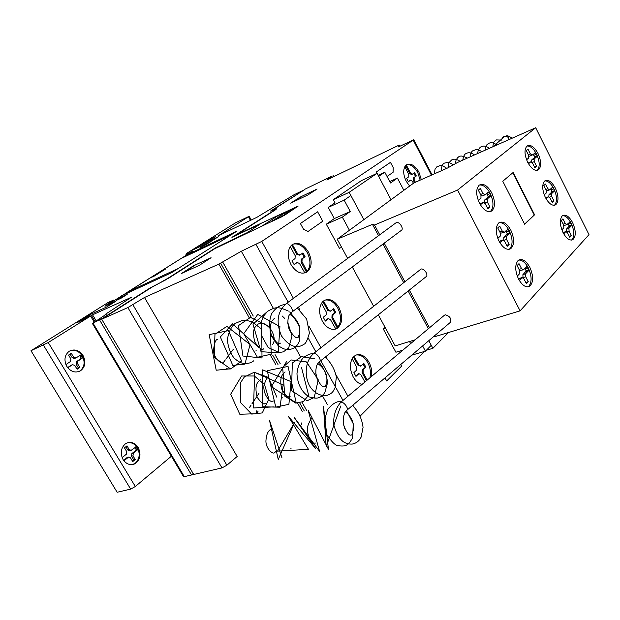 <?xml version="1.0" encoding="UTF-8"?>
<svg xmlns="http://www.w3.org/2000/svg" width="620" height="620" viewBox="0 0 620 620"><rect width="100%" height="100%" fill="white"/><g stroke="black" fill="none" stroke-linecap="round" stroke-linejoin="round"><path stroke-width="0.93" d="M341.318 402.225L340.357 402.76M256.897 410.564L256.184 413.726L239.801 414.261L230.671 394.235L241.629 375.983L254.324 375.991L264.492 384.54L268.871 398.978L262.299 412.92L251.72 414.098L240.351 402.357L240.421 382.811L244.358 376.945L254.2 372.263L268.382 377.41L276.838 397.226M325.167 357.167C330.995 362.529 334.722 369.171 336.358 377.099L335.063 387.856L333.079 391.352C331.778 393.251 329.507 394.669 326.267 395.614C319.354 395.893 313.782 392.638 309.566 385.841C304.219 375.79 305.048 360.979 313.534 353.687L313.193 353.958M297.313 308.016L306.652 319.06L309.426 332.963C307.489 339.776 305.784 343.488 304.296 344.1C301.134 346.053 298.592 346.906 296.67 346.642L294.632 346.433C290.354 345.495 285.99 342.023 281.534 336.024C275.117 320.904 278.426 310.45 286.161 303.839L285.556 304.273M502.611 137.601L502.13 138.64M225.339 359.887L223.254 362.669M226.269 368.745L229.586 368.978M276.094 451.282L274.629 452.561M301.351 424.863L301.413 422.956M291.369 312.325L291.671 312.224C294.469 311.155 289.137 302.816 286.238 303.738L285.44 304.358M291.671 312.224L401.202 230.477C404.31 229.098 399.528 221.309 396.327 222.557L285.983 303.831M319.238 361.793L319.533 361.662C322.012 360.453 316.843 352.772 313.983 353.416L313.069 354.059M319.533 361.662L426.064 276.721C428.839 275.218 424.157 268.072 421.026 269.049L313.511 353.578M346.588 410.409L346.898 410.246C349.076 408.929 344.069 401.83 341.24 402.233L340.21 402.892M346.898 410.246L450.507 322.237C451.538 318.587 449.818 316.107 445.331 314.79M509.051 139.577C508.594 137.26 507.183 136.152 504.827 136.245L503.796 136.555L501.844 138.888M572.601 222.603C576.058 230.679 576.143 236.352 572.857 239.63C569.664 240.955 566.393 238.607 563.045 232.593C559.814 225.246 559.496 219.736 562.1 216.054L562.704 215.551C565.952 214.187 569.253 216.535 572.601 222.603M562.611 215.621C565.611 215.628 568.447 218.131 571.113 223.138C574.283 230.299 574.616 235.763 572.113 239.522L571.462 240.079M555.342 188.116C558.744 195.99 558.86 201.547 555.691 204.794C552.366 206.251 548.933 203.817 545.399 197.509C542.136 190.092 541.857 184.628 544.577 181.125L544.964 180.815C548.343 179.32 551.8 181.753 555.342 188.116M544.879 180.877C548.041 180.815 551.04 183.419 553.861 188.689C557.062 195.92 557.357 201.329 554.745 204.918L554.296 205.297M538.021 153.512C541.376 161.184 541.524 166.625 538.478 169.849C535.021 171.43 531.418 168.911 527.682 162.293C524.388 154.814 524.156 149.405 526.992 146.08L527.155 145.956C530.666 144.321 534.293 146.847 538.021 153.512M527.077 146.01C530.41 145.87 533.564 148.583 536.556 154.132C539.788 161.433 540.043 166.788 537.315 170.206L537.075 170.399M529.844 267.313C533.665 276.195 533.58 282.526 529.581 286.324C525.884 287.874 522.218 285.464 518.576 279.101C515.026 271.149 514.802 265.035 517.902 260.757L518.723 260.09C522.49 258.478 526.202 260.88 529.844 267.313M518.793 260.051C522.226 259.943 525.388 262.539 528.287 267.84C531.759 275.582 532.007 281.635 529.031 285.99L527.946 286.858M510.818 230.16C514.577 238.778 514.538 244.97 510.702 248.736C506.827 250.457 502.952 247.969 499.077 241.25C495.496 233.213 495.326 227.16 498.565 223.084L499.085 222.673C503.029 220.875 506.943 223.371 510.818 230.16M499.178 222.611C502.82 222.402 506.183 225.106 509.276 230.733C512.787 238.553 512.98 244.544 509.873 248.705L509.059 249.341M491.714 192.843C495.411 201.198 495.419 207.243 491.745 210.978C487.7 212.892 483.615 210.304 479.493 203.221C475.873 195.106 475.757 189.116 479.136 185.248L479.353 185.085C483.476 183.101 487.591 185.682 491.714 192.843M479.462 185.008C483.313 184.69 486.886 187.504 490.188 193.463C493.729 201.361 493.877 207.289 490.629 211.249L490.102 211.653M479.919 204.011L480.841 203.368M480.392 204.825L483.236 202.407L485.282 203.701L487.886 208.762L489.909 207.003L487.475 207.963M489.909 207.003L487.305 201.942L487.243 198.981L490.25 196.416L487.576 197.493L488.126 196.447L486.623 193.471M484.445 202.616L484.561 200.066L487.576 197.493M490.25 196.416L490.815 195.781L488.142 196.866M490.815 195.781L490.8 195.37L488.126 196.447M490.8 195.37L489.994 193.626L487.32 194.711M489.994 193.626L489.064 191.983L487.739 192.525M489.064 191.983L485.026 194.804L482.98 193.51L480.376 188.433L478.314 190.139L480.934 195.238L480.988 198.214L478.276 200.5M482.399 195.858L481.136 195.688M499.302 241.676L500.255 240.963M499.89 242.699L502.68 240.079L504.618 241.32L507.191 246.318L509.136 244.443L506.68 245.326M509.136 244.443L506.571 239.444L506.478 236.46L509.369 233.709L506.672 234.701L507.191 233.624L505.827 230.904M503.765 240.242L503.773 237.452L506.672 234.701M509.369 233.709L509.911 233.05L507.214 234.042M509.911 233.05L509.888 232.624L507.191 233.624M509.888 232.624L509.09 230.904L506.393 231.903M509.09 230.904L508.175 229.292L507.137 229.679M508.175 229.292L504.238 232.376L502.293 231.128L499.72 226.114L497.744 227.935L500.332 232.973L500.41 235.98L497.821 238.406M503.952 232.485L500.441 233.213M518.599 279.163L519.583 278.38M519.296 280.411L522.032 277.574L523.877 278.775L526.411 283.712L528.271 281.72L525.799 282.519M523.024 277.714L522.893 274.668L526.202 271.056L524.954 268.173M528.271 281.72L525.745 276.784L525.628 273.769L528.403 270.847L525.675 271.754M528.403 270.847L528.922 270.157L526.202 271.056M528.922 270.157L528.899 269.731L526.179 270.638M528.899 269.731L528.108 268.026L525.388 268.94M528.108 268.026L527.209 266.429L526.372 266.716M527.209 266.429L523.365 269.785L521.529 268.576L518.986 263.632L517.088 265.569L519.638 270.537L519.746 273.575L517.274 276.14M523.086 269.878L519.645 270.553M528.496 163.781L530.728 161.882L532.534 163.138L534.889 167.826L536.602 166.338L534.564 167.183M536.602 166.338L534.246 161.65L534.13 158.976L536.68 156.798L534.122 157.875L534.579 156.961L533.208 154.194M531.356 161.843L531.565 160.053L534.122 157.875M536.68 156.798L537.153 156.256L534.603 157.333M537.153 156.256L534.579 156.961M537.129 155.883L536.393 154.272L533.843 155.357M536.393 154.272L535.564 152.745L534.285 153.287M535.564 152.745L532.13 155.101L530.332 153.838L527.969 149.141L526.225 150.575L528.604 155.302L528.713 157.984L526.582 159.782M529.612 156.155L528.938 156.217M546.127 198.857L548.32 196.788L550.048 197.997L552.374 202.631L554.017 201.043L551.971 201.826M554.017 201.043L551.692 196.408L551.552 193.711L554.001 191.386L551.428 192.386L551.862 191.433L550.622 188.906M548.839 196.726L548.971 194.711L551.428 192.386M554.001 191.386L554.458 190.813L551.885 191.812M554.458 190.813L551.862 191.433M554.435 190.433L553.707 188.844L551.134 189.844M553.707 188.844L552.885 187.333L551.885 187.728M552.885 187.333L549.545 189.914L547.824 188.689L545.491 184.047L543.817 185.589L546.158 190.263L546.29 192.967L544.251 194.882M547.034 190.859L546.445 190.975M563.068 232.647L563.456 232.415M563.696 233.802L565.859 231.57L567.494 232.74L569.796 237.321L571.376 235.631L569.307 236.352M571.376 235.631L569.075 231.059L568.92 228.331L571.268 225.858L568.679 226.781L569.09 225.796L567.974 223.51M566.269 231.508L566.316 229.253L568.679 226.781M571.268 225.858L571.71 225.254L569.121 226.184M571.71 225.254L569.09 225.796M571.679 224.874L570.958 223.293L568.37 224.223M570.958 223.293L570.152 221.813L569.331 222.107M570.152 221.813L566.897 224.611L565.254 223.433L562.952 218.845L561.34 220.488L563.658 225.099L563.812 227.835L561.86 229.857M566.688 224.688L563.875 225.603M524.675 224.269L502.781 181.249L513.151 172.476L534.579 214.791L524.675 224.269M524.597 224.122L534.2 214.931L512.833 172.748M520.11 310.845L589 234.647L535.696 127.743L457.583 190.053L520.11 310.845L434.349 336.815L433.814 336.412M457.583 190.053L374.503 225.013L372.465 224.347L337.218 239.219L413.959 182.892L447.686 167.942L457.668 162.401L535.696 127.743M337.218 239.219L347.626 258.377M352.292 266.98L373.612 306.218M378.285 314.821L395.165 345.898L415.183 339.791M372.465 224.347L378.495 235.608M383.013 244.047L403.643 282.557M408.161 290.997L428.366 328.724M374.503 225.013L379.704 234.724M384.214 243.156L404.814 281.627M409.324 290.067L429.505 327.763M434.039 336.226L434.349 336.815M363.847 219.674L350.889 195.525L344.154 200.151L350.269 211.505L342.333 217.132L349.432 230.26M333.304 199.648L349.161 192.332L377.038 173.337L361.382 180.645L333.304 199.648L335.002 202.794L328.236 207.413L344.154 200.151M328.236 207.413L334.288 218.581L350.269 211.505M334.288 218.581L326.298 224.2L342.333 217.132M326.298 224.2L339.404 248.294L341.643 247.372M403.86 190.309L397.42 178.079L390.492 182.993L384.795 172.213L378.68 176.421L391.034 199.718L377.038 173.337M389.74 181.567L397.42 178.079M378.091 175.328L384.795 172.213M448.462 332.537L432.892 348.324L428.792 340.682L431.264 345.294L425.444 351.16L422.623 345.921M411.734 355.175L425.444 351.16M385.586 328.259L383.284 329.011L395.909 352.23L402.837 350.161M410.649 343.596L409.525 341.519M383.284 329.011L385.09 327.352M363.839 219.681L349.161 192.332M426.351 350.246L432.892 348.324M138.198 447.485C141.453 454.708 140.198 460.211 134.431 463.977C129.983 465.543 126.201 464.078 123.093 459.575C120.117 453.476 120.776 448.322 125.07 444.114L126.643 443.137C131.2 441.44 135.044 442.889 138.198 447.485M127.433 442.812C131.456 442.145 134.765 443.781 137.353 447.718C140.291 453.677 139.663 458.785 135.478 463.032L132.812 464.489M83.072 355.609C86.157 361.956 85.281 367.032 80.46 370.83C75.268 373.271 70.719 371.791 66.805 366.397C63.752 360.142 64.542 355.105 69.177 351.276L69.207 351.253C74.501 348.657 79.127 350.106 83.072 355.609M70.083 350.765C74.95 349.44 79.011 351.16 82.274 355.934C85.289 362.049 84.529 367.048 80.011 370.923L78.779 371.613M409.642 186.062L406.216 181.288C403.085 174.569 402.899 169.314 405.65 165.525L406.441 164.843C410.696 162.858 414.85 165.276 418.918 172.097L421.298 179.637M406.581 164.742C410.634 164.06 414.361 166.687 417.779 172.616L420.151 180.149M308.419 252.007C312.496 260.811 311.992 267.499 306.916 272.064C301.274 274.769 295.965 272.281 291.005 264.601C287.238 256.781 287.308 250.418 291.199 245.52L292.291 244.598C298.065 241.722 303.436 244.195 308.419 252.007M306.916 272.064L304.823 272.901L307.132 271.335L301.979 261.71L302.149 258.881L305.094 256.734L302.971 252.875L299.987 255.022L297.701 253.96L292.369 244.544M292.958 244.179C298.352 243.009 303.103 245.784 307.21 252.511C310.884 260.098 310.86 266.375 307.132 271.335M338.977 307.613C343.178 316.944 342.511 323.904 336.993 328.507C331.739 330.762 326.88 328.368 322.423 321.338C318.726 313.642 318.711 307.21 322.385 302.025L324.19 300.491C329.569 298.088 334.498 300.46 338.977 307.613M321.509 303.211L326.267 312L326.128 314.89L323.26 317.262L325.376 321.09L328.383 318.61L330.476 319.626L335.761 328.918L335.118 329.243M335.622 328.709L337.892 327.096L332.832 317.657L332.963 314.782L335.761 312.449L333.684 308.667L330.739 311.077L328.639 310.054L323.501 300.971M324.834 300.142C329.755 299.297 334.064 301.932 337.745 308.055C341.356 315.526 341.403 321.873 337.892 327.096M362.049 384.408C358.593 383.64 355.647 381.153 353.222 376.952C349.579 369.381 349.494 362.871 352.958 357.43L355.438 355.299C360.414 353.322 364.917 355.609 368.939 362.15C371.434 366.931 372.24 371.744 371.365 376.588M356.019 355.02C360.499 354.462 364.382 356.957 367.683 362.522C370.349 367.675 371.086 372.775 369.892 377.82M352.129 358.685L356.717 367.156L356.624 370.086L353.896 372.635L355.973 376.394L358.933 373.651L360.848 374.627L364.924 381.998M366.466 380.703L362.142 372.775L362.235 369.869L365.839 367.079L363.793 363.367L360.887 366.033L358.972 365.056L354.02 356.291M364.901 367.35L363.072 364.041M366.149 380.045L367.094 379.781L363.088 372.504L363.173 369.59L365.839 367.079M355.748 375.991L358.344 373.821M360.538 366.141L358.035 365.335L358.972 365.056L358.035 365.335L354.005 358.027L354.942 357.74M354.005 358.027L353.338 356.973M336.962 327.414L331.909 317.975L332.041 315.107L334.846 312.774L332.925 309.287M334.846 312.774L335.761 312.449M335.994 325.392L336.923 325.074M325.206 320.78L327.825 318.804M330.375 311.209L327.724 310.387L328.639 310.054L327.716 310.387L323.609 302.932L324.524 302.599M323.609 302.932L322.772 301.615M290.284 246.628L295.205 255.742L295.027 258.594L292.005 260.764L294.167 264.67L297.213 262.462L299.499 263.515L304.87 272.986M306.226 271.7L301.072 262.089L301.243 259.253L304.195 257.114L302.173 253.448M304.195 257.114L305.094 256.734M305.242 269.646L306.148 269.274M294.058 264.469L296.685 262.678M299.615 255.177L296.802 254.34L297.701 253.96L296.802 254.347L292.609 246.745L293.508 246.349M292.609 246.745L291.594 245.14M404.806 166.702L408.805 174.453L408.774 176.793L406.573 178.374L408.347 181.761L410.564 180.149L412.339 181.187L413.432 183.28M414.54 182.637L413.292 180.25L413.315 177.917L416.33 175.964L414.579 172.616L412.401 174.181L410.626 173.15L406.247 164.982M415.47 176.351L413.804 173.174M415.4 182.257L414.152 179.862L414.168 177.529L416.33 175.964M408.262 181.583L409.929 180.435M412.184 174.282L411.541 174.569L409.774 173.53L410.626 173.143L409.766 173.538L406.317 166.951L407.17 166.555M406.317 166.951L405.542 165.641M67.751 367.753L68.378 367.412L67.696 367.683M67.603 367.567L71.556 365.056M68.378 367.412L72.501 364.669L74.795 365.405L77.12 369.264L79.817 367.451L78.415 368.001L76.097 364.149L76.485 361.662L81.274 358.368L79.685 355.415M76.95 368.985L78.415 368.001M79.817 367.451L77.492 363.591L77.872 361.096L81.886 358.422L80.492 358.996M81.886 358.422L82.669 357.802L81.274 358.368M82.669 357.802L81.321 358.019M82.716 357.446L82.01 356.105L80.615 356.678M82.01 356.105L81.166 354.865L79.771 355.438M81.166 354.865L75.919 357.903L73.625 357.167L71.3 353.299L68.572 355.082L70.913 358.965L70.517 361.468L65.898 364.591M75.485 358.081L74.524 358.476L72.238 357.74L70.052 354.113M123.884 460.73L124.488 460.335L123.737 460.536M123.558 460.296L127.526 457.389M124.488 460.335L128.58 457.103L130.479 457.831L132.734 461.567L135.238 459.536L133.765 459.924L131.525 456.196L131.843 453.654L136.292 449.981L134.974 447.33M132.409 461.024L133.765 459.924M135.238 459.536L132.99 455.801L133.308 453.259L137.035 450.26L135.571 450.663M137.035 450.26L137.756 449.57L136.292 449.981M137.756 449.57L136.33 449.616M137.795 449.213L137.113 447.911L135.648 448.314M137.113 447.911L136.292 446.718L135.54 446.927M136.292 446.718L131.161 450.321L129.247 449.593L126.999 445.85L124.465 447.849L126.728 451.608L126.403 454.166L122.14 457.637M130.75 450.438L129.696 450.725L127.79 449.996L125.844 446.764M304.536 189.41L332.134 176.057L326.787 180.001L397.893 145.684L399.334 145.15L398.459 146.917L413.811 139.733L261.749 241.428L241.32 251.24L218.852 264.112L144.491 297.484L127.875 307.559L101.695 319.222L105.431 316.836L93 323.097L106.376 314.162L105.051 314.611L106.144 313.798L131.595 297.166L92.558 314.821L48.244 342.527L31 350.726L108.275 302.397L113.855 299.979L105.974 305.28L108.918 303.924L192.952 251.054L185.953 254.696L186.302 253.596L235.654 222.735L249.178 216.303L218.496 235.654L256.897 217.318L293.965 194.796L304.66 189.635M185.953 254.696L186.271 255.246M112.53 300.995L112.801 301.452M113.491 300.328L113.778 300.816M113.855 299.979L114.189 300.545M31 350.726L117.157 492.257L130.673 489.118L135.323 486.499L171.376 456.227M90.535 315.967L94.108 321.974M91.419 315.433L94.976 321.423M92.558 314.821L96.069 320.726M92.326 323.338L183.388 476.416L184.326 476.648L191.541 474.974L193.177 473.541M99.673 320.122L191.541 474.974M276.667 208.948L270.568 211.079L304.188 189.937L272.482 210.196L276.675 208.738L275.327 209.901L236.553 234.724L298.142 206.096L284.495 215.326L214.729 248.697L169.679 277.551L151.598 287.378L103.579 318.021M101.695 319.222L193.727 474.471L221.983 467.906L226.881 465.217L237.165 456.467L144.491 297.484M220.658 263.229L251.263 317.3M272.73 355.229L277.985 364.506M299.77 403.008L304.25 410.913M222.735 262.074L253.254 316.045M275.063 354.609L280.287 363.839M302.033 402.295L306.807 410.75M241.32 251.24L273.358 308.341M295.197 347.254L300.607 356.903M322.377 395.692L327.391 404.628M360.429 415.842L424.46 351.447M413.222 140.167L431.443 175.142M399.334 145.15L399.892 146.227M125.612 303.955L123.582 304.87M111.685 312.844L109.663 313.751M282.79 215.706L291.64 209.917L283.603 213.699L274.73 219.48L282.983 215.83M272.32 220.813L274.544 219.581M281.255 217.054L262.338 225.835L277.256 216.147L296.74 206.917L281.255 217.054M291.826 209.816L294.043 208.591M181.583 273.443L199.33 265.337L211.071 257.726L193.339 265.872L181.583 273.443M195.517 264.872L183.768 272.451M166.648 279.387L150.079 287.974L103.408 317.742M241.149 236.011L241.614 235.747M228.416 241.963L229.106 241.521M235.817 238.499L236.507 238.057M236.305 238.274L236.77 238.018M245.667 230.873L246.326 230.446M253.045 227.401L253.704 226.974M273.606 210.18L274.319 210.072L272.87 211.133L231.919 237.344L260.09 224.115L247.519 232.5L215.326 247.961L168.105 278.178L160.278 282.635M221.596 245.148L222.278 244.706M238.863 234.073L239.522 233.655M130.874 290.478L124.628 294.399M85.18 316.843L106.609 307.032L115.715 301.304L104.943 306.257L107.942 304.381M189.472 253.688L183.985 257.137M149.567 278.272L154.543 275.939L165.788 268.879L160.805 271.219M165.183 269.158L153.938 276.218M121.659 295.771L171.841 272.552L236.631 231.314L186.496 255.107M317.107 188.999L299.755 197.307L290.679 203.151L308.086 194.85L317.107 188.999M301.894 196.284L292.826 202.128M290.951 198.392L288.951 199.353M300.188 192.487L298.197 193.456M189.774 251.426L211.343 241.149L218.589 236.584L197.036 246.892M82.111 319.409L77.616 322.369L81.731 320.501L89.815 315.425L82.111 319.409M180.924 258.602L127.991 291.803M208.25 240.444L205.042 242.583L209.196 240.591L215.342 236.739L208.25 240.444M181.009 258.548L231.167 234.794M178.095 268.569L127.898 291.857M116.064 300.529L122.179 296.685L127.177 294.384L121.063 298.228L116.064 300.529M122.024 296.903L124.705 295.515L125.589 295.26L124.155 296.283L117.653 299.646L122.024 296.903M199.965 247.791L210.064 242.211L199.965 247.791M205.049 244.714L207.553 243.799L201.415 246.993L205.049 244.714M300.39 223.51L317.642 211.8L322.764 221.224L308.086 231.446L303.552 229.284L300.39 223.51M378.192 175.282L376.41 171.911L390.461 162.37L393.181 167.524L393.088 172.29L387.05 176.491M400.721 364.521L401.597 366.141L386.686 380.959L384.997 377.882M483.174 202.453L480.485 203.531M487.305 201.942L484.786 202.949M487.243 198.981L484.561 200.066M482.98 193.51L480.554 194.502M502.572 240.165L499.852 241.149M506.571 239.444L503.952 240.397M506.478 236.46L503.773 237.452M502.293 231.128L499.852 232.035M521.877 277.706L519.134 278.605M525.745 276.784L523.009 277.683M525.628 273.769L522.893 274.668M521.529 268.576L519.056 269.406M530.689 161.913L528.116 162.99M534.246 161.65L532.154 162.517M534.13 158.976L531.565 160.053M530.332 153.838L528.302 154.698M548.243 196.85L545.654 197.85M551.692 196.408L549.545 197.238M551.552 193.711L548.971 194.711M547.824 188.689L545.778 189.495M565.735 231.671L563.13 232.593M569.075 231.059L566.851 231.841M568.92 228.331L566.316 229.253M565.254 223.433L563.192 224.177M362.235 369.869L363.173 369.59M362.142 372.775L363.088 372.504M357.748 374.1L358.685 373.829M332.041 315.107L332.963 314.782M331.909 317.975L332.832 317.657M327.313 319.029L328.236 318.711M301.243 259.253L302.149 258.881M301.072 262.089L301.979 261.71M296.275 262.865L297.174 262.485M413.315 177.917L414.168 177.529M413.292 180.25L414.152 179.862M72.47 364.692L71.075 365.257M77.492 363.591L76.097 364.149M77.872 361.096L76.485 361.662M73.625 357.167L72.238 357.74M128.286 457.289L126.821 457.684M132.99 455.801L131.525 456.196M133.308 453.259L131.843 453.654M129.247 449.593L127.79 449.996M248.481 216.799L250.48 220.394M43.454 345.177L130.673 489.118M48.244 342.527L135.323 486.499M93 323.097L184.326 476.648M127.875 307.559L221.983 467.906M132.912 304.784L226.881 465.217M218.852 264.112L249.162 317.626M270.545 355.376L275.931 364.885M297.654 403.232L302.25 411.347M256.045 244.59L288.184 302.204M308.303 338.257L315.828 351.749M320.796 360.654L342.984 400.419M261.749 241.428L293.423 298.344M298.367 307.226L299.948 310.062M309.054 326.422L320.92 347.735M325.864 356.616L326.98 358.616M336.024 374.875L347.936 396.265M352.881 405.162L353.54 406.332M332.824 175.979L333.297 176.855M271.103 429.218C268.018 430.644 266.29 434.597 265.91 441.076C265.988 449.415 273.428 454.832 274.652 452.546M291.036 448.4L290.78 448.841M316.045 443.06L313.945 443.122C311.48 442.82 306.179 434.155 307.605 426.552C309.636 420.879 311.232 418.19 312.395 418.5M345.418 411.835C351.284 416.446 353.997 422.352 353.547 429.544L351.873 434.891C351.3 434.667 348.394 438.193 343.503 424.553C342.426 416.811 345.17 411.688 345.394 411.874L346.96 410.06M340.458 402.675C335.591 408.596 333.328 415.826 333.684 424.367C335.908 432.768 339.125 438.557 343.333 441.742C346.038 443.494 349.029 444.269 352.3 444.067C355.361 443.455 357.802 441.975 359.631 439.634L361.135 437.131L363.056 427.382C361.971 418.764 358.453 411.463 352.509 405.48M341.829 401.396C337.21 400.915 332.568 403.527 327.903 409.216C324.322 417.71 324.082 426.459 327.19 435.465C331.801 441.773 335.118 445.082 337.148 445.393C341.822 446.462 345.255 446.183 347.464 444.548C348.618 444.06 350.331 441.82 352.594 437.844L353.26 423.793L346.456 410.549M340.76 406.022L326.197 446.547L323.438 406.146L328.429 449.252L308.078 410.122L319.548 451.306L293.996 417.144L315.944 448.965L288.447 416.469L308.466 449.329L277.543 451.12L294.438 422.778L278.256 459.466L269.452 420.166L281.961 457.862M344.565 428.265L343.216 422.6M249.542 407.696L250.038 407.046M265.368 403.256C264.849 402.45 264.918 407.882 257.215 397.35C253.611 383.509 258.873 381.215 260.423 379.696M273.49 400.977L271.793 401.396C269.514 401.892 262.841 393.677 263.981 385.531C265.608 379.959 267.127 377.169 268.538 377.154M290.175 396.288C289.687 395.7 289.005 400.574 281.922 389.631C278.512 376.108 283.666 373.349 285.154 371.961M317.789 363.553C324.586 368.358 327.585 374.604 326.794 382.269L325.376 386.454C324.826 386.043 322.803 390.546 316.471 377.324C314.712 369.59 317.184 363.886 317.649 363.769L319.478 361.569M313.774 353.369C310.372 353.555 306.822 355.043 303.134 357.833C299.561 362.274 297.507 367.583 296.964 373.744C297.546 384.168 301.568 391.879 309.031 396.862C317.022 399.148 318.517 397.978 321.602 396.273L324.74 392.956L327.546 382.772C326.756 374.782 323.88 367.892 318.92 362.111M314.387 358.709L301.46 356.663L292.33 363.01L291.501 390.522L307.063 400.776L314.239 397.474L318.254 379.82L306.497 361.933L291.191 359.957L282.666 367.381L284.797 396.134L295.794 403.124L303.459 401.551L308.621 395.188L301.452 367.319M286.432 361.801L271.374 386.64L296.236 402.969L288.044 366.428L267.243 370.675L275.768 407.115L288.897 404.31L291.028 381.602L262.678 369.853L262.857 406.751L280 407.232L283.138 384.842L254.673 372.395L253.51 407.968L274.071 406.867M318.13 381.432L315.743 373.147M281.984 398.102L282.24 397.676M217.636 339.365C215.597 339.357 214.202 343.232 213.443 350.966C214.171 358.678 221.278 363.824 222.828 362.778L224.394 361.631M263.911 348.735C263.384 348.169 262.779 353.299 254.921 342.224C251.077 328.189 256.184 326.252 257.432 324.655C257.889 324.051 259.051 323.609 260.912 323.338M280.876 343.046L279.333 343.503C278.272 344.573 275.637 341.76 271.413 335.056C269.072 327.344 271.444 321.276 272.133 320.881L274.303 318.417M289.625 314.472C289.803 314.17 295.383 317.277 298.081 323.097C300.312 329.491 300.475 333.762 298.584 335.901L298.468 337.164C297.887 336.644 296.91 341.597 289.276 329.608C286.711 322.377 288.432 315.952 289.253 315.131L291.485 312.216M285.231 304.513C280.132 304.924 275.691 307.853 271.909 313.301C269.251 318.579 269.002 326.066 271.157 335.761L278.38 345.937L283.828 348.913C288.649 349.866 292.392 349.347 295.05 347.363C296.438 346.448 297.988 344.193 299.7 340.613L299.382 325.926L290.811 312.891M290.354 312.511L289.625 311.945M288.362 311.07C277.241 306.055 275.342 307.179 267.646 311.271L263.554 316.076L261.152 322.175L261.369 335.257L268.166 347.526L279.054 352.517L283.325 351.865L288.641 348.037L292.028 336.048L287.773 322.47M284.743 318.447L282.162 315.96M267.979 311.007L252.991 324.159L261.036 351.679L278.163 352.842L279.922 326.523L257.765 314.433L243.683 333.715L257.416 357.275L271.297 354.183L269.987 326.965L250.465 317.394L238.529 325.562L242.931 356.027L261.997 357.988L261.756 329.817M260.478 328.197L251.883 321.772C247.597 320.517 244.342 320.091 242.11 320.494L234.918 323.562C231.082 326.988 228.594 332.212 227.455 339.256C227.819 346.278 229.942 352.447 233.833 357.763C236.731 360.499 239.483 362.289 242.095 363.134C246.721 364.056 250.627 363.266 253.82 360.747M258.85 347.626L232.601 323.834L220.325 336.962L232.794 365.382L244.923 364.126L250.077 344.557L226.92 326.384L214.954 334.226L214.187 357.322L230.648 368.962L241.575 361.01L228.431 330.615L209.157 334.637L216.21 370.21L229.927 368.869M291.206 333.227L287.827 323.462M263.771 323.764C264.601 323.671 266.406 324.888 269.204 327.422M270.227 328.615C272.955 332.351 274.272 336.172 274.179 340.078M274.079 341.256L272.692 344.782M255.866 350.943L256.137 350.478M446.826 168.322C441.347 164.858 441.905 165.718 440.479 165.517L436.953 166.718L435.108 169.02L434.132 173.957M453.36 164.796C445.989 160.456 447.927 162.913 444.959 162.959C442.827 163.393 441.556 166.02 441.153 170.841M460.071 161.332C456.436 158.906 453.522 158.534 451.321 160.2C448.981 163.138 448.957 161.154 448.268 167.625M467.248 158.147C460.164 154.155 458.746 156.883 457.397 157.96C456.049 160.425 456.204 158.48 455.475 163.618M474.509 154.923C472.068 153.055 469.743 152.396 467.519 152.939C465.729 153.985 464.14 153 462.768 160.131M481.856 151.652C478.656 149.776 476.842 149.048 476.424 149.459L472.518 150.9C471.053 152.241 470.262 154.225 470.146 156.86M489.304 148.35C486.855 146.452 484.639 145.746 482.662 146.227C479.849 146.731 478.167 149.172 477.609 153.543M496.837 145.002C494.249 142.941 491.784 142.29 489.451 143.042C486.746 144.801 485.886 144.553 485.166 150.187M502.076 140.089L496.38 139.903C494.458 141.724 493.559 140.841 492.822 146.785M512.19 138.183C506.261 134.431 507.4 136.175 504.285 136.369M226.339 358.562L230.539 352.997M231.19 352.137L233.446 349.153M249.379 407.635L251.069 405.108M251.914 403.853L256.293 397.311M256.858 396.467L258.974 393.305M258.098 411.2L257.106 412.719M340.566 402.457L444.587 315.099M493.094 146.669L504.827 136.245M571.586 240.072L572.857 239.63M554.396 205.282L555.691 204.794M537.168 170.384L538.478 169.849M528.007 286.828L529.581 286.324M509.144 249.287L510.702 248.736M490.203 211.583L491.745 210.978M483.236 202.407L480.546 203.492M484.739 194.928L482.352 195.897M502.68 240.079L499.96 241.064M522.032 277.574L519.296 278.473M530.728 161.882L528.163 162.952M531.913 155.194L529.573 156.186M548.32 196.788L545.732 197.78M549.328 189.999L546.964 190.921M565.859 231.57L563.247 232.492M133.587 464.194L134.431 463.977M79.662 371.147L80.46 370.83M335.753 328.925L336.993 328.507M358.933 373.651L357.996 373.922M328.383 318.61L327.453 318.928M297.213 262.462L296.306 262.841M412.199 174.274L411.541 174.569M72.501 364.669L71.114 365.234M128.58 457.103L127.116 457.498M249.178 216.303L251.247 220.022M413.811 139.733L432.101 174.856M333.258 175.654L333.785 176.623"/></g></svg>

